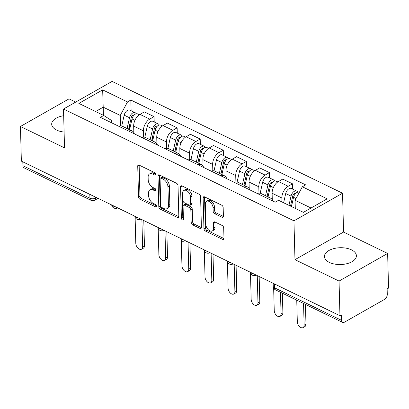 <?xml version="1.0" encoding="UTF-8"?>
<svg xmlns="http://www.w3.org/2000/svg" width="409" height="409" viewBox="0 0 409 409"><rect width="100%" height="100%" fill="white"/><g stroke="black" fill="none" stroke-linecap="round" stroke-linejoin="round"><path stroke-width="0.61" d="M155.614 174.295A1.406 0.854 -119.6 0 0 154.566 172.608L139.137 165.124A2.009 1.217 -119.6 0 0 138.191 165.083A2.009 1.217 -119.6 0 0 137.731 166.126L138.539 196.898A2.009 1.217 -119.6 0 0 140.036 199.316L155.461 206.801A1.406 0.854 -119.6 0 0 156.126 206.826A1.406 0.854 -119.6 0 0 156.442 206.095A1.406 0.854 -119.6 0 0 155.4 204.408L153.401 203.437A6.437 3.901 -119.6 0 1 148.61 195.712L148.544 193.145A6.437 3.901 -119.6 0 1 150.011 189.807A6.437 3.901 -119.6 0 1 153.048 189.929L155.042 190.901A1.406 0.854 -119.6 0 0 155.706 190.926A1.406 0.854 -119.6 0 0 156.028 190.195A1.406 0.854 -119.6 0 0 154.98 188.508L152.986 187.537A6.437 3.901 -119.6 0 1 148.196 179.812L148.13 177.25A6.437 3.901 -119.6 0 1 149.597 173.907A6.437 3.901 -119.6 0 1 152.629 174.029L154.628 175.001A1.406 0.854 -119.6 0 0 155.292 175.026A1.406 0.854 -119.6 0 0 155.614 174.295M351.469 249.848A15.982 8.405 -1.5 0 0 334.046 248.539A15.982 8.405 -1.5 0 0 324.444 256.545A15.982 8.405 -1.5 0 0 329.368 262.409A15.982 8.405 -1.5 0 0 346.791 263.718A15.982 8.405 -1.5 0 0 356.392 255.712A15.982 8.405 -1.5 0 0 351.469 249.848M63.686 115.721A15.982 8.405 -1.5 0 0 51.698 124.208A15.982 8.405 -1.5 0 0 56.621 130.067A15.982 8.405 -1.5 0 0 64.111 132.051M221.99 217.225A2.009 1.217 -119.6 0 0 222.941 217.261A2.009 1.217 -119.6 0 0 223.396 216.218L223.171 207.583A2.009 1.217 -119.6 0 0 221.673 205.17L204.546 196.857A2.009 1.217 -119.6 0 0 203.595 196.821A2.009 1.217 -119.6 0 0 203.135 197.864L203.943 228.636A2.009 1.217 -119.6 0 0 205.441 231.049L222.573 239.362A2.009 1.217 -119.6 0 0 223.518 239.403A2.009 1.217 -119.6 0 0 223.979 238.355L223.703 227.931A2.009 1.217 -119.6 0 0 222.21 225.512L214.878 221.959A2.009 1.217 -119.6 0 0 213.927 221.918A2.009 1.217 -119.6 0 0 213.467 222.961L213.605 228.135A5.378 3.262 -119.6 0 1 212.378 230.927A5.378 3.262 -119.6 0 1 208.232 229.643A5.378 3.262 -119.6 0 1 205.839 224.367L205.308 204.106A5.378 3.262 -119.6 0 1 206.535 201.315A5.378 3.262 -119.6 0 1 210.681 202.598A5.378 3.262 -119.6 0 1 213.074 207.874L213.161 211.254A2.009 1.217 -119.6 0 0 214.659 213.667L221.99 217.225L223.391 216.427M293.953 220.834L294.971 259.674L339.046 281.065L339.956 315.722L21.36 161.136L20.45 126.473L64.525 147.864L63.507 109.019L293.953 220.834L342.548 193.217L112.107 81.401L63.507 109.019M178.022 185.676A2.009 1.217 -119.6 0 0 176.524 183.263L159.392 174.95A2.009 1.217 -119.6 0 0 158.441 174.909A2.009 1.217 -119.6 0 0 157.986 175.957L158.789 206.729A2.009 1.217 -119.6 0 0 160.287 209.142L177.419 217.455A2.009 1.217 -119.6 0 0 178.37 217.491A2.009 1.217 -119.6 0 0 178.825 216.448L178.022 185.676M181.969 185.906L199.101 194.214A2.009 1.217 -119.6 0 1 200.594 196.632L201.402 227.404A2.009 1.217 -119.6 0 1 200.942 228.447A2.009 1.217 -119.6 0 1 199.996 228.406L192.665 224.853A2.009 1.217 -119.6 0 1 191.167 222.435L190.839 209.955A2.009 1.217 -119.6 0 0 189.341 207.542L184.479 205.185A2.009 1.217 -119.6 0 0 183.529 205.144A2.009 1.217 -119.6 0 0 183.074 206.187L183.411 219.183A1.406 0.854 -119.6 0 1 183.094 219.909A1.406 0.854 -119.6 0 1 182.005 219.577A1.406 0.854 -119.6 0 1 181.381 218.196L180.558 186.908A2.009 1.217 -119.6 0 1 181.018 185.865A2.009 1.217 -119.6 0 1 181.969 185.906A2.009 1.217 -119.6 0 0 181.979 186.105L180.558 186.908M339.046 281.065L387.64 253.442L388.55 288.1L387.134 288.907L387.277 294.306A4.095 2.444 115.9 0 1 384.532 299.398L344.434 322.19A4.095 2.444 115.9 0 1 342.558 322.394L275.554 289.884A4.095 2.444 -64.1 0 1 274.511 287.808L341.51 320.319A4.095 2.444 115.9 0 0 342.558 322.394M75.711 102.086L69.044 98.85L20.45 126.473M387.64 253.442L343.565 232.056L342.548 193.217M339.956 315.722L341.372 314.92L341.51 320.319M89.816 194.352L89.919 198.237A4.095 2.444 -64.1 0 0 90.962 200.313L23.962 167.802A4.095 2.444 -64.1 0 1 22.914 165.727L89.919 198.237A4.095 2.157 -1.5 0 0 95.711 198.063L96.519 197.603M22.812 161.841L22.914 165.727M128.717 131.105A9.422 5.624 -64.1 0 1 132.245 131.033L122.48 126.294A9.422 5.624 115.9 0 0 118.953 126.371M143.6 137.163L143.431 130.814A9.422 5.624 -64.1 0 1 149.74 119.096L139.975 114.362A9.422 5.624 115.9 0 0 133.671 126.074L133.84 132.567M139.975 114.362L144.3 111.902L154.06 116.642L154.198 121.948M132.245 131.033A9.422 5.624 -64.1 0 1 134.367 133.85M149.74 119.096L154.06 116.642M151.79 142.301A9.422 5.624 -64.1 0 1 155.318 142.23L145.558 137.49A9.422 5.624 115.9 0 0 142.03 137.567M177.276 133.145L177.133 127.838L167.373 123.099L163.053 125.558A9.422 5.624 115.9 0 0 156.744 137.271L156.913 143.763M155.318 142.23A9.422 5.624 -64.1 0 1 157.445 145.047M166.673 148.355L166.504 142.01A9.422 5.624 -64.1 0 1 172.813 130.292L177.133 127.838M174.863 153.498A9.422 5.624 -64.1 0 1 178.39 153.426L168.631 148.687A9.422 5.624 115.9 0 0 165.103 148.764M200.349 144.341L200.211 139.034L190.446 134.295L186.126 136.754A9.422 5.624 115.9 0 0 179.817 148.467L179.986 154.96M178.39 153.426A9.422 5.624 -64.1 0 1 180.517 156.243M189.745 159.551L189.582 153.206A9.422 5.624 -64.1 0 1 195.885 141.488L200.211 139.034M197.936 164.694A9.422 5.624 -64.1 0 1 201.468 164.617L191.703 159.883A9.422 5.624 115.9 0 0 188.176 159.96M223.421 155.532L223.283 150.231L213.518 145.492L209.198 147.946A9.422 5.624 115.9 0 0 202.89 159.663L203.063 166.156M201.468 164.617A9.422 5.624 -64.1 0 1 203.59 167.439M212.818 170.747L212.654 164.403A9.422 5.624 -64.1 0 1 218.963 152.685L223.283 150.231M221.013 175.89A9.422 5.624 -64.1 0 1 224.541 175.814L214.776 171.08A9.422 5.624 115.9 0 0 211.248 171.151M246.494 166.729L246.356 161.422L236.596 156.688L232.271 159.142A9.422 5.624 115.9 0 0 225.967 170.86L226.136 177.353M224.541 175.814A9.422 5.624 -64.1 0 1 226.663 178.631M235.896 181.944L235.727 175.599A9.422 5.624 -64.1 0 1 242.036 163.881L246.356 161.422M244.086 187.087A9.422 5.624 -64.1 0 1 247.614 187.01L237.854 182.276A9.422 5.624 115.9 0 0 234.321 182.348M269.567 177.925L269.429 172.618L259.669 167.884L255.349 170.338A9.422 5.624 115.9 0 0 249.04 182.056L249.209 188.549M247.614 187.01A9.422 5.624 -64.1 0 1 249.735 189.827M258.969 193.14L258.8 186.79A9.422 5.624 -64.1 0 1 265.109 175.078L269.429 172.618M267.159 198.283A9.422 5.624 -64.1 0 1 270.686 198.207L260.927 193.472A9.422 5.624 115.9 0 0 257.399 193.544M292.645 189.122L292.501 183.815L282.742 179.081L278.422 181.535A9.422 5.624 115.9 0 0 272.113 193.252L272.282 199.745M270.686 198.207A9.422 5.624 -64.1 0 1 272.813 201.023M281.98 201.964L281.873 197.987A9.422 5.624 -64.1 0 1 288.181 186.274L292.501 183.815M311.034 208.012L295.078 200.267L302.343 186.77L327.195 198.825L303.391 212.353L278.544 200.298L275.211 202.189L100.384 117.357L103.712 115.466L111.463 120.43L111.524 122.766M120.522 125.967L120.251 115.435L103.237 107.184L95.594 111.529M103.451 115.343L102.669 89.883L127.516 101.938L120.251 115.435M103.712 115.466L78.865 103.411L102.669 89.883M302.343 186.77L305.676 184.878L130.844 100.047L127.516 101.938M294.971 259.674L343.565 232.056M295.078 200.267L295.293 208.426M131.125 110.752L130.844 100.047M155.568 173.963L154.05 173.227A6.437 3.901 -119.6 0 0 151.013 173.104L149.597 173.907M150.011 189.807L151.427 189.004A6.437 3.901 -119.6 0 1 154.464 189.127L155.982 189.863M139.152 165.129A2.009 1.217 -119.6 0 0 139.147 165.323L139.955 196.095A2.009 1.217 -119.6 0 0 141.453 198.508L156.402 205.763M159.408 174.955A2.009 1.217 -119.6 0 0 159.403 175.149L160.205 205.921A2.009 1.217 -119.6 0 0 161.703 208.334L178.82 216.642M161.054 178.119A1.406 0.854 -119.6 0 0 160.389 178.089A1.406 0.854 -119.6 0 0 160.067 178.82L160.773 205.834A1.406 0.854 -119.6 0 0 161.821 207.521L163.927 208.544A6.437 3.901 -119.6 0 0 166.964 208.667A6.437 3.901 -119.6 0 0 168.431 205.328L167.946 186.862A6.437 3.901 -119.6 0 0 163.155 179.137L161.054 178.119L162.47 177.312A1.406 0.854 -119.6 0 0 161.806 177.286L160.389 178.089M166.964 208.667L168.38 207.864A6.437 3.901 -119.6 0 0 169.847 204.52L168.431 205.328M162.47 177.312L164.571 178.334A6.437 3.901 -119.6 0 1 169.362 186.059L169.847 204.52M199.996 228.406L201.397 227.614L194.081 224.045L192.665 224.853M183.529 205.144L184.945 204.336A2.009 1.217 -119.6 0 1 185.896 204.377L190.758 206.739A2.009 1.217 -119.6 0 1 192.256 209.152L192.583 221.632A2.009 1.217 -119.6 0 0 194.081 224.045M181.979 186.105L182.797 217.389A1.406 0.854 -119.6 0 0 183.401 218.749M190.502 197.005A5.378 3.262 -119.6 0 0 188.104 191.729A5.378 3.262 -119.6 0 0 183.958 190.446A5.378 3.262 -119.6 0 0 182.731 193.237L182.92 200.374A2.009 1.217 -119.6 0 0 184.418 202.787L189.28 205.149A2.009 1.217 -119.6 0 0 190.231 205.19A2.009 1.217 -119.6 0 0 190.686 204.142L190.502 197.005L191.918 196.202A5.378 3.262 -119.6 0 0 189.52 190.926A5.378 3.262 -119.6 0 0 185.374 189.638L183.958 190.446M190.231 205.19L191.647 204.382A2.009 1.217 -119.6 0 0 192.102 203.339L190.686 204.142M191.918 196.202L192.102 203.339M206.535 201.315L207.951 200.507A5.378 3.262 -119.6 0 1 212.097 201.79A5.378 3.262 -119.6 0 1 214.49 207.072L214.577 210.446A2.009 1.217 -119.6 0 0 216.075 212.859L223.391 216.412M212.378 230.927L213.795 230.119A5.378 3.262 -119.6 0 0 215.022 227.327L213.605 228.135M214.889 221.964A2.009 1.217 -119.6 0 0 214.883 222.159L215.022 227.327M204.556 196.867A2.009 1.217 -119.6 0 0 204.551 197.056L205.359 227.828A2.009 1.217 -119.6 0 0 206.857 230.247L223.974 238.549M129.597 129.75L132.025 118.963A5.123 3.057 -64.1 0 1 137.639 113.912L139.362 114.745M129.673 129.408L129.561 125.093M135.118 217.312L135.803 243.483A4.714 2.858 -119.6 0 0 137.899 248.105A4.714 2.858 -119.6 0 0 141.529 249.229A4.714 2.858 -119.6 0 0 142.603 246.785L141.892 219.623M128.62 129.275L131.269 117.511A2.459 1.467 -64.1 0 1 133.963 115.087A2.459 1.467 -64.1 0 1 134.06 115.144M127.081 128.528L129.51 117.741A5.123 3.057 -64.1 0 1 135.123 112.69A5.123 3.057 -64.1 0 1 136.136 113.809M121.739 126.038L124.188 115.159A5.123 3.057 -64.1 0 1 129.801 110.108L135.123 112.69M143.789 220.538L144.449 245.737A4.714 2.858 60.4 0 1 143.375 248.181L141.529 249.229M152.669 140.941L155.103 130.159A5.123 3.057 -64.1 0 1 160.711 125.108L162.434 125.941M152.746 140.604L152.634 136.289M158.191 228.508L158.876 254.679A4.714 2.858 -119.6 0 0 160.972 259.301A4.714 2.858 -119.6 0 0 164.607 260.426A4.714 2.858 -119.6 0 0 165.681 257.982L164.97 230.819M151.693 140.471L154.341 128.707A2.459 1.467 -64.1 0 1 157.036 126.284A2.459 1.467 -64.1 0 1 157.133 126.34M150.159 139.725L152.588 128.937A5.123 3.057 -64.1 0 1 158.201 123.886A5.123 3.057 -64.1 0 1 159.208 125.006M144.812 137.23L147.26 126.355A5.123 3.057 -64.1 0 1 152.874 121.304L158.201 123.886M166.862 231.734L167.521 256.934A4.714 2.858 60.4 0 1 166.448 259.378L164.607 260.426M175.747 152.138L178.176 141.356A5.123 3.057 -64.1 0 1 183.789 136.304L185.507 137.138M175.824 151.8L175.712 147.485M181.264 239.705L181.949 265.876A4.714 2.858 -119.6 0 0 184.045 270.497A4.714 2.858 -119.6 0 0 187.68 271.622A4.714 2.858 -119.6 0 0 188.753 269.173L188.043 242.01M174.766 151.667L177.414 139.904A2.459 1.467 -64.1 0 1 180.108 137.48A2.459 1.467 -64.1 0 1 180.205 137.536M173.232 150.921L175.66 140.134A5.123 3.057 -64.1 0 1 181.274 135.082A5.123 3.057 -64.1 0 1 182.281 136.202M167.884 148.426L170.333 137.552A5.123 3.057 -64.1 0 1 175.947 132.501L181.274 135.082M189.934 242.931L190.594 268.13A4.714 2.858 60.4 0 1 189.52 270.574L187.68 271.622M198.82 163.334L201.248 152.552A5.123 3.057 -64.1 0 1 206.862 147.501L208.585 148.334M198.897 162.997L198.784 158.677M204.336 250.901L205.021 277.072A4.714 2.858 -119.6 0 0 207.123 281.694A4.714 2.858 -119.6 0 0 210.753 282.818A4.714 2.858 -119.6 0 0 211.826 280.369L211.116 253.207M197.844 162.859L200.492 151.1A2.459 1.467 -64.1 0 1 203.186 148.677A2.459 1.467 -64.1 0 1 203.283 148.728M196.305 162.117L198.733 151.33A5.123 3.057 -64.1 0 1 204.347 146.279A5.123 3.057 -64.1 0 1 205.354 147.398M190.962 159.622L193.411 148.748A5.123 3.057 -64.1 0 1 199.019 143.697L204.347 146.279M213.007 254.127L213.667 279.327A4.714 2.858 60.4 0 1 212.593 281.77L210.753 282.818M221.893 174.531L224.321 163.748A5.123 3.057 -64.1 0 1 229.935 158.697L231.658 159.53M221.969 174.193L221.857 169.873M227.409 262.097L228.094 288.268A4.714 2.858 -119.6 0 0 230.195 292.89A4.714 2.858 -119.6 0 0 233.825 294.015A4.714 2.858 -119.6 0 0 234.899 291.566L234.188 264.403M220.916 174.055L223.565 162.296A2.459 1.467 -64.1 0 1 226.259 159.873A2.459 1.467 -64.1 0 1 226.356 159.924M219.377 173.314L221.806 162.526A5.123 3.057 -64.1 0 1 227.419 157.475A5.123 3.057 -64.1 0 1 228.432 158.595M214.035 170.819L216.484 159.945A5.123 3.057 -64.1 0 1 222.097 154.893L227.419 157.475M236.08 265.323L236.745 290.518A4.714 2.858 60.4 0 1 235.671 292.967L233.825 294.015M244.965 185.727L247.394 174.94A5.123 3.057 -64.1 0 1 253.007 169.888L254.73 170.727M245.042 185.389L244.93 181.069M250.487 273.294L251.172 299.46A4.714 2.858 -119.6 0 0 253.268 304.086A4.714 2.858 -119.6 0 0 256.898 305.211A4.714 2.858 -119.6 0 0 257.972 302.762L257.261 275.6M243.989 185.251L246.637 173.493A2.459 1.467 -64.1 0 1 249.332 171.069A2.459 1.467 -64.1 0 1 249.429 171.12M242.45 184.505L244.884 173.723A5.123 3.057 -64.1 0 1 250.492 168.672A5.123 3.057 -64.1 0 1 251.504 169.791M237.108 182.015L239.556 171.136A5.123 3.057 -64.1 0 1 245.17 166.085L250.492 168.672M259.158 276.52L259.817 301.714A4.714 2.858 60.4 0 1 258.744 304.163L256.898 305.211M268.043 196.923L270.472 186.136A5.123 3.057 -64.1 0 1 276.08 181.085L277.803 181.923M268.115 196.586L268.002 192.266M273.652 287.972L274.245 310.656A4.714 2.858 -119.6 0 0 276.341 315.278A4.714 2.858 -119.6 0 0 279.976 316.402A4.714 2.858 -119.6 0 0 281.049 313.959L280.482 292.271M267.062 196.448L269.71 184.689A2.459 1.467 -64.1 0 1 272.404 182.261A2.459 1.467 -64.1 0 1 272.501 182.317M265.528 195.701L267.956 184.919A5.123 3.057 -64.1 0 1 273.57 179.868A5.123 3.057 -64.1 0 1 274.577 180.988M260.18 193.212L262.629 182.332A5.123 3.057 -64.1 0 1 268.243 177.281L273.57 179.868M282.374 293.192L282.89 312.911A4.714 2.858 60.4 0 1 281.816 315.359L279.976 316.402M291.464 206.565L293.544 197.332A5.123 3.057 -64.1 0 1 299.158 192.281L299.332 192.368M291.157 206.417L291.08 203.462M296.75 300.165L297.317 321.852A4.714 2.858 -119.6 0 0 299.414 326.474A4.714 2.858 -119.6 0 0 303.049 327.599A4.714 2.858 -119.6 0 0 304.122 325.155L303.555 303.468M290.487 206.095L292.783 195.885A2.459 1.467 -64.1 0 1 295.477 193.457A2.459 1.467 -64.1 0 1 295.574 193.513M288.948 205.349L291.029 196.115A5.123 3.057 -64.1 0 1 296.643 191.064A5.123 3.057 -64.1 0 1 297.65 192.184M283.626 202.762L285.702 193.529A5.123 3.057 -64.1 0 1 291.315 188.477L296.643 191.064M305.446 304.388L305.963 324.107A4.714 2.858 60.4 0 1 304.889 326.556L303.049 327.599M95.686 197.199L95.711 198.063A4.095 2.485 -119.6 0 1 94.776 200.19L98.032 198.339M265.109 175.078L255.349 170.338M242.036 163.881L232.271 159.142M218.963 152.685L209.198 147.946M195.885 141.488L186.126 136.754M172.813 130.292L163.053 125.558M288.181 186.274L278.422 181.535M281.873 197.987L272.113 193.252M258.8 186.79L249.04 182.056M235.727 175.599L225.967 170.86M212.654 164.403L202.89 159.663M189.582 153.206L179.817 148.467M166.504 142.01L156.744 137.271M143.431 130.814L133.671 126.074M111.8 205.021A4.095 2.157 -1.5 0 0 114.755 206.453M134.878 216.218A4.095 2.157 -1.5 0 0 137.828 217.649M157.951 227.414A4.095 2.157 -1.5 0 0 160.906 228.846M181.023 238.605A4.095 2.157 -1.5 0 0 183.978 240.042M204.096 249.802A4.095 2.157 -1.5 0 0 207.051 251.238M227.174 260.998A4.095 2.157 -1.5 0 0 230.124 262.435M250.247 272.195A4.095 2.157 -1.5 0 0 253.202 273.626M274.408 283.918L274.511 287.808A4.095 2.157 -1.5 0 1 273.248 286.305A4.095 4.095 0 0 0 275.554 289.884M154.05 173.227L152.629 174.029M156.023 190.343L155.042 190.901M154.464 189.127L153.048 189.929M156.442 206.243L155.461 206.801M141.453 198.508L140.036 199.316M139.955 196.095L138.539 196.898M139.147 165.323L137.731 166.126M155.609 174.444L154.628 175.001M178.82 216.658L177.419 217.455M161.703 208.334L160.287 209.142M160.205 205.921L158.789 206.729M159.403 175.149L157.986 175.957M169.362 186.059L167.946 186.862M164.571 178.334L163.155 179.137M192.583 221.632L191.167 222.435M192.256 209.152L190.839 209.955M190.758 206.739L189.341 207.542M185.896 204.377L184.479 205.185M182.797 217.389L181.381 218.196M216.075 212.859L214.659 213.667M214.577 210.446L213.161 211.254M214.49 207.072L213.074 207.874M214.883 222.159L213.467 222.961M223.974 238.565L222.573 239.362M206.857 230.247L205.441 231.049M205.359 227.828L203.943 228.636M204.551 197.056L203.135 197.864M132.025 118.963L134.919 120.364M132.598 115.364L133.498 115.803M124.188 115.159L129.51 117.741M144.449 245.737L142.603 246.785M155.103 130.159L157.992 131.56M155.671 126.56L156.57 127M147.26 126.355L152.588 128.937M167.521 256.934L165.681 257.982M178.176 141.356L181.064 142.756M178.743 137.756L179.643 138.196M170.333 137.552L175.66 140.134M190.594 268.13L188.753 269.173M201.248 152.552L204.142 153.953M201.816 148.953L202.721 149.392M193.411 148.748L198.733 151.33M213.667 279.327L211.826 280.369M224.321 163.748L227.215 165.149M224.889 160.149L225.794 160.589M216.484 159.945L221.806 162.526M236.745 290.518L234.899 291.566M247.394 174.94L250.288 176.345M247.966 171.345L248.866 171.78M239.556 171.136L244.884 173.723M259.817 301.714L257.972 302.762M270.472 186.136L273.36 187.542M271.039 182.542L271.939 182.976M262.629 182.332L267.956 184.919M282.89 312.911L281.049 313.959M293.544 197.332L296.014 198.534M294.112 193.738L295.012 194.173M285.702 193.529L291.029 196.115M305.963 324.107L304.122 325.155M111.683 204.965A4.095 4.095 0 0 0 117.751 207.905M134.76 216.156A4.095 4.095 0 0 0 140.829 219.101M157.833 227.353A4.095 4.095 0 0 0 163.902 230.298M180.906 238.549A4.095 4.095 0 0 0 186.974 241.494M203.979 249.746A4.095 4.095 0 0 0 210.047 252.69M227.051 260.942A4.095 4.095 0 0 0 233.12 263.887M250.129 272.138A4.095 4.095 0 0 0 256.198 275.083M273.166 283.319L273.248 286.305M90.962 200.313A4.095 4.095 0 0 0 94.776 200.19"/></g></svg>
